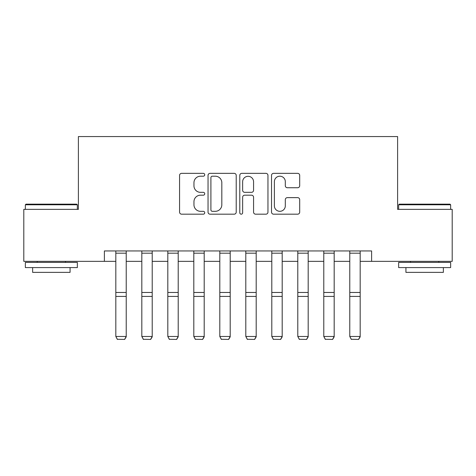 <?xml version="1.0" encoding="UTF-8"?>
<svg xmlns="http://www.w3.org/2000/svg" width="476" height="476" viewBox="0 0 476 476"><rect width="100%" height="100%" fill="white"/><g stroke="black" fill="none" stroke-linecap="round" stroke-linejoin="round"><path stroke-width="0.71" d="M204.728 174.775A1.428 1.428 0 0 0 203.3 173.347L181.612 173.347A2.041 2.041 0 0 0 179.571 175.388L179.571 212.129A2.041 2.041 0 0 0 181.612 214.176L203.3 214.176A1.428 1.428 0 0 0 204.728 212.742A1.428 1.428 0 0 0 203.3 211.314L200.491 211.314A6.533 6.533 0 0 1 193.958 204.781L193.958 201.723A6.533 6.533 0 0 1 200.491 195.19L203.3 195.19A1.428 1.428 0 0 0 204.728 193.762A1.428 1.428 0 0 0 203.3 192.334L200.491 192.334A6.533 6.533 0 0 1 193.958 185.801L193.958 182.736A6.533 6.533 0 0 1 200.491 176.203L203.3 176.203A1.428 1.428 0 0 0 204.728 174.775M297.655 187.74A2.041 2.041 0 0 0 299.696 185.7L299.696 175.388A2.041 2.041 0 0 0 297.655 173.347L273.569 173.347A2.041 2.041 0 0 0 271.528 175.388L271.528 212.129A2.041 2.041 0 0 0 273.569 214.176L297.655 214.176A2.041 2.041 0 0 0 299.696 212.129L299.696 199.682A2.041 2.041 0 0 0 297.655 197.641L287.349 197.641A2.041 2.041 0 0 0 285.308 199.682L285.308 205.852A5.462 5.462 0 0 1 279.846 211.314A5.462 5.462 0 0 1 274.384 205.852L274.384 181.665A5.462 5.462 0 0 1 279.846 176.203A5.462 5.462 0 0 1 285.308 181.665L285.308 185.7A2.041 2.041 0 0 0 287.349 187.74L297.655 187.74M104.387 261.348L23.8 261.348L23.8 209.357L78.391 209.357L78.391 136.57L397.609 136.57L397.609 209.357L452.2 209.357L452.2 261.348L371.613 261.348L371.613 250.947L104.387 250.947L104.387 261.348L115.823 261.348M236.215 175.388A2.041 2.041 0 0 0 234.174 173.347L210.083 173.347A2.041 2.041 0 0 0 208.042 175.388L208.042 212.129A2.041 2.041 0 0 0 210.083 214.176L234.174 214.176A2.041 2.041 0 0 0 236.215 212.129L236.215 175.388M241.826 173.347L265.917 173.347A2.041 2.041 0 0 1 267.958 175.388L267.958 212.129A2.041 2.041 0 0 1 265.917 214.176L255.606 214.176A2.041 2.041 0 0 1 253.565 212.129L253.565 197.231A2.041 2.041 0 0 0 251.524 195.19L244.688 195.19A2.041 2.041 0 0 0 242.641 197.231L242.641 212.742A1.428 1.428 0 0 1 241.213 214.176A1.428 1.428 0 0 1 239.785 212.742L239.785 175.388A2.041 2.041 0 0 1 241.826 173.347M126.223 261.348L141.818 261.348M152.219 261.348L167.814 261.348M178.208 261.348L193.809 261.348M204.204 261.348L219.805 261.348M230.2 261.348L245.8 261.348M256.195 261.348L271.796 261.348M282.191 261.348L297.792 261.348M308.186 261.348L323.781 261.348M334.182 261.348L349.777 261.348M360.177 261.348L371.613 261.348M212.332 176.203A1.428 1.428 0 0 0 210.904 177.637L210.904 209.886A1.428 1.428 0 0 0 212.332 211.314L215.289 211.314A6.533 6.533 0 0 0 221.822 204.781L221.822 182.736A6.533 6.533 0 0 0 215.289 176.203L212.332 176.203M253.565 181.767A5.462 5.462 0 0 0 248.103 176.31A5.462 5.462 0 0 0 242.641 181.767L242.641 190.293A2.041 2.041 0 0 0 244.688 192.334L251.524 192.334A2.041 2.041 0 0 0 253.565 190.293L253.565 181.767M126.223 250.947L126.223 336.847L124.658 339.43L117.382 339.281L124.658 339.43M117.382 339.43L115.823 336.472L126.223 336.472L124.658 339.281M115.823 250.947L115.823 336.472L117.382 339.281M152.219 250.947L152.219 336.847L150.654 339.43L143.377 339.281L150.654 339.43M143.377 339.43L141.818 336.472L152.219 336.472L150.654 339.281M141.818 250.947L141.818 336.472L143.377 339.281M178.208 250.947L178.208 336.847L176.65 339.43L169.373 339.281L176.65 339.43M169.373 339.43L167.814 336.472L178.208 336.472L176.65 339.281M167.814 250.947L167.814 336.472L169.373 339.281M204.204 250.947L204.204 336.847L202.645 339.43L195.368 339.281L202.645 339.43M195.368 339.43L193.809 336.472L204.204 336.472L202.645 339.281M193.809 250.947L193.809 336.472L195.368 339.281M230.2 250.947L230.2 336.847L228.641 339.43L221.364 339.281L228.641 339.43M221.364 339.43L219.805 336.472L230.2 336.472L228.641 339.281M219.805 250.947L219.805 336.472L221.364 339.281M25.984 204.156L76.725 204.156L77.35 204.781L25.359 204.781L25.984 204.156M51.354 267.589L25.359 267.589L25.359 262.389L77.35 262.389L77.35 267.589L51.354 267.589M70.073 267.589L70.073 272.367L32.636 272.367L32.636 267.589M399.275 204.156L450.016 204.156L450.641 204.781L398.65 204.781L399.275 204.156M424.646 267.589L398.65 267.589L398.65 262.389L450.641 262.389L450.641 267.589L424.646 267.589M443.364 267.589L443.364 272.367L405.927 272.367L405.927 267.589M256.195 250.947L256.195 336.847L254.636 339.43L247.359 339.281L254.636 339.43M247.359 339.43L245.8 336.472L256.195 336.472L254.636 339.281M245.8 250.947L245.8 336.472L247.359 339.281M282.191 250.947L282.191 336.847L280.632 339.43L273.355 339.281L280.632 339.43M273.355 339.43L271.796 336.472L282.191 336.472L280.632 339.281M271.796 250.947L271.796 336.472L273.355 339.281M308.186 250.947L308.186 336.847L306.627 339.43L299.35 339.281L306.627 339.43M299.35 339.43L297.792 336.472L308.186 336.472L306.627 339.281M297.792 250.947L297.792 336.472L299.35 339.281M334.182 250.947L334.182 336.847L332.623 339.43L325.346 339.281L332.623 339.43M325.346 339.43L323.781 336.472L334.182 336.472L332.623 339.281M323.781 250.947L323.781 336.472L325.346 339.281M360.177 250.947L360.177 336.847L358.618 339.43L351.342 339.281L358.618 339.43M351.342 339.43L349.777 336.472L360.177 336.472L358.618 339.281M349.777 250.947L349.777 336.472L351.342 339.281M126.223 292.472L115.823 292.472M126.223 296.411L115.823 296.411M126.223 253.184L115.823 253.184M152.219 292.472L141.818 292.472M152.219 296.411L141.818 296.411M152.219 253.184L141.818 253.184M178.208 292.472L167.814 292.472M178.208 296.411L167.814 296.411M178.208 253.184L167.814 253.184M204.204 292.472L193.809 292.472M204.204 296.411L193.809 296.411M204.204 253.184L193.809 253.184M230.2 292.472L219.805 292.472M230.2 296.411L219.805 296.411M230.2 253.184L219.805 253.184M256.195 292.472L245.8 292.472M256.195 296.411L245.8 296.411M256.195 253.184L245.8 253.184M282.191 292.472L271.796 292.472M282.191 296.411L271.796 296.411M282.191 253.184L271.796 253.184M308.186 292.472L297.792 292.472M308.186 296.411L297.792 296.411M308.186 253.184L297.792 253.184M334.182 292.472L323.781 292.472M334.182 296.411L323.781 296.411M334.182 253.184L323.781 253.184M360.177 292.472L349.777 292.472M360.177 296.411L349.777 296.411M360.177 253.184L349.777 253.184M25.359 209.357L25.359 204.781M37.211 262.389L37.211 261.348M65.498 262.389L65.498 261.348M77.35 209.357L77.35 204.781M398.65 209.357L398.65 204.781M410.502 262.389L410.502 261.348M438.789 262.389L438.789 261.348M450.641 209.357L450.641 204.781"/></g></svg>
